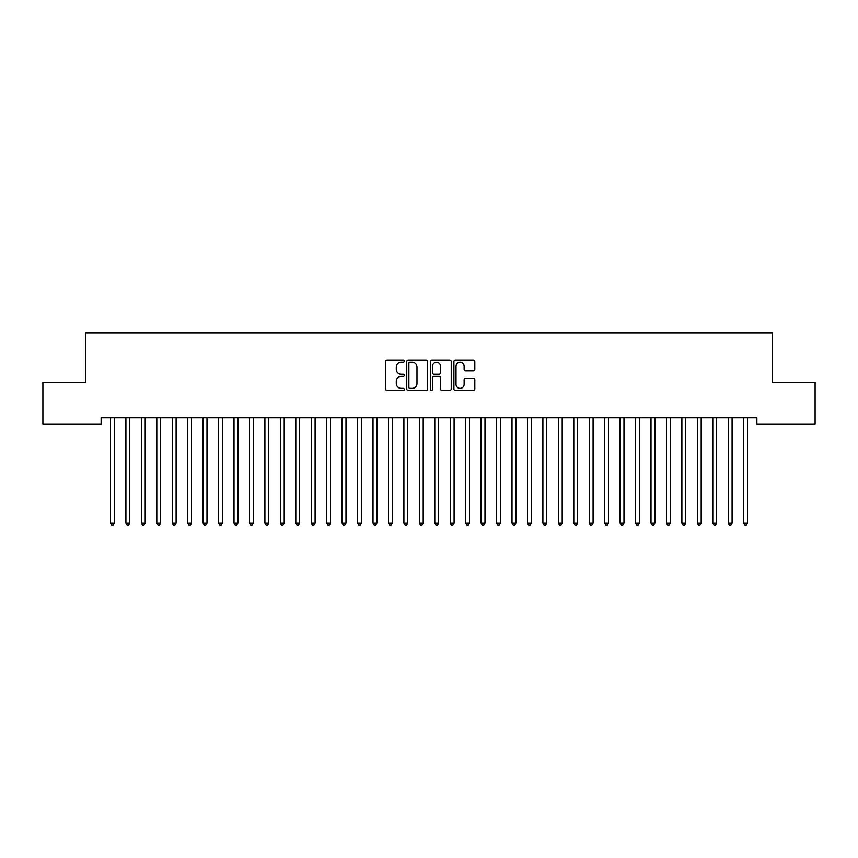<?xml version="1.0" encoding="UTF-8"?>
<svg xmlns="http://www.w3.org/2000/svg" width="858" height="858" viewBox="0 0 858 858"><rect width="100%" height="100%" fill="white"/><g stroke="black" fill="none" stroke-linecap="round" stroke-linejoin="round"><path stroke-width="1.29" d="M404.29 361.218A1.062 1.062 0 0 0 403.228 360.156L387.119 360.156A1.512 1.512 0 0 0 385.607 361.668L385.607 388.964A1.512 1.512 0 0 0 387.119 390.476L403.228 390.476A1.062 1.062 0 0 0 404.29 389.414A1.062 1.062 0 0 0 403.228 388.352L401.147 388.352A4.848 4.848 0 0 1 396.289 383.505L396.289 381.231A4.848 4.848 0 0 1 401.147 376.383L403.228 376.383A1.062 1.062 0 0 0 404.29 375.321A1.062 1.062 0 0 0 403.228 374.26L401.147 374.26A4.848 4.848 0 0 1 396.289 369.401L396.289 367.127A4.848 4.848 0 0 1 401.147 362.28L403.228 362.28A1.062 1.062 0 0 0 404.29 361.218M473.305 370.849A1.512 1.512 0 0 0 474.817 369.326L474.817 361.668A1.512 1.512 0 0 0 473.305 360.156L455.416 360.156A1.512 1.512 0 0 0 453.903 361.668L453.903 388.964A1.512 1.512 0 0 0 455.416 390.476L473.305 390.476A1.512 1.512 0 0 0 474.817 388.964L474.817 379.708A1.512 1.512 0 0 0 473.305 378.196L465.647 378.196A1.512 1.512 0 0 0 464.135 379.708L464.135 384.298A4.054 4.054 0 0 1 460.081 388.352A4.054 4.054 0 0 1 456.016 384.298L456.016 366.334A4.054 4.054 0 0 1 460.081 362.28A4.054 4.054 0 0 1 464.135 366.334L464.135 369.326A1.512 1.512 0 0 0 465.647 370.849L473.305 370.849M756.874 417.792L101.126 417.792L101.126 423.97L42.9 423.97L42.9 382.271L85.682 382.271L85.682 332.85L772.318 332.85L772.318 382.271L815.1 382.271L815.1 423.97L756.874 423.97L756.874 417.792M427.67 361.668A1.512 1.512 0 0 0 426.158 360.156L408.269 360.156A1.512 1.512 0 0 0 406.756 361.668L406.756 388.964A1.512 1.512 0 0 0 408.269 390.476L426.158 390.476A1.512 1.512 0 0 0 427.67 388.964L427.67 361.668M431.842 360.156L449.731 360.156A1.512 1.512 0 0 1 451.244 361.668L451.244 388.964A1.512 1.512 0 0 1 449.731 390.476L442.074 390.476A1.512 1.512 0 0 1 440.562 388.964L440.562 377.895A1.512 1.512 0 0 0 439.039 376.383L433.966 376.383A1.512 1.512 0 0 0 432.453 377.895L432.453 389.414A1.062 1.062 0 0 1 431.392 390.476A1.062 1.062 0 0 1 430.33 389.414L430.33 361.668A1.512 1.512 0 0 1 431.842 360.156M409.942 362.28A1.062 1.062 0 0 0 408.88 363.342L408.88 387.29A1.062 1.062 0 0 0 409.942 388.352L412.14 388.352A4.848 4.848 0 0 0 416.988 383.505L416.988 367.127A4.848 4.848 0 0 0 412.14 362.28L409.942 362.28M440.562 366.409A4.054 4.054 0 0 0 436.507 362.355A4.054 4.054 0 0 0 432.453 366.409L432.453 372.737A1.512 1.512 0 0 0 433.966 374.26L439.039 374.26A1.512 1.512 0 0 0 440.562 372.737L440.562 366.409M110.264 417.792L110.36 418.018A1.544 1.544 -179.4 0 1 110.468 418.586L110.468 523.144L114.328 523.144L114.328 418.586A1.544 1.544 -179.4 0 1 114.436 418.018L114.532 417.792M114.328 523.144L113.17 525.15L111.626 525.15L110.468 523.144M125.708 417.792L125.804 418.018A1.544 1.544 -179.4 0 1 125.912 418.586L125.912 523.144L129.773 523.144L129.773 418.586A1.544 1.544 -179.4 0 1 129.88 418.018L129.976 417.792M129.773 523.144L128.614 525.15L127.07 525.15L125.912 523.144M141.152 417.792L141.248 418.018A1.544 1.544 -179.4 0 1 141.356 418.586L141.356 523.144L145.216 523.144L145.216 418.586A1.544 1.544 -179.4 0 1 145.324 418.018L145.42 417.792M145.216 523.144L144.058 525.15L142.514 525.15L141.356 523.144M156.596 417.792L156.692 418.018A1.544 1.544 -179.4 0 1 156.799 418.586L156.799 523.144L160.661 523.144L160.661 418.586A1.544 1.544 -179.4 0 1 160.768 418.018L160.864 417.792M160.661 523.144L159.502 525.15L157.958 525.15L156.799 523.144M172.04 417.792L172.136 418.018A1.544 1.544 -179.4 0 1 172.243 418.586L172.243 523.144L176.105 523.144L176.105 418.586A1.544 1.544 -179.4 0 1 176.212 418.018L176.308 417.792M176.105 523.144L174.946 525.15L173.402 525.15L172.243 523.144M187.484 417.792L187.58 418.018A1.544 1.544 -179.4 0 1 187.688 418.586L187.688 523.144L191.548 523.144L191.548 418.586A1.544 1.544 -179.4 0 1 191.656 418.018L191.752 417.792M191.548 523.144L190.39 525.15L188.846 525.15L187.688 523.144M202.928 417.792L203.024 418.018A1.544 1.544 -179.4 0 1 203.132 418.586L203.132 523.144L206.993 523.144L206.993 418.586A1.544 1.544 -179.4 0 1 207.1 418.018L207.196 417.792M206.993 523.144L205.834 525.15L204.29 525.15L203.132 523.144M218.372 417.792L218.468 418.018A1.544 1.544 -179.4 0 1 218.576 418.586L218.576 523.144L222.436 523.144L222.436 418.586A1.544 1.544 -179.4 0 1 222.544 418.018L222.64 417.792M222.436 523.144L221.278 525.15L219.734 525.15L218.576 523.144M233.816 417.792L233.912 418.018A1.544 1.544 -179.4 0 1 234.019 418.586L234.019 523.144L237.881 523.144L237.881 418.586A1.544 1.544 -179.4 0 1 237.988 418.018L238.084 417.792M237.881 523.144L236.722 525.15L235.178 525.15L234.019 523.144M249.26 417.792L249.356 418.018A1.544 1.544 -179.4 0 1 249.463 418.586L249.463 523.144L253.325 523.144L253.325 418.586A1.544 1.544 -179.4 0 1 253.432 418.018L253.528 417.792M253.325 523.144L252.166 525.15L250.622 525.15L249.463 523.144M264.704 417.792L264.8 418.018A1.544 1.544 -179.4 0 1 264.908 418.586L264.908 523.144L268.769 523.144L268.769 418.586A1.544 1.544 -179.4 0 1 268.876 418.018L268.972 417.792M268.769 523.144L267.61 525.15L266.066 525.15L264.908 523.144M280.148 417.792L280.244 418.018A1.544 1.544 -179.4 0 1 280.351 418.586L280.351 523.144L284.212 523.144L284.212 418.586A1.544 1.544 -179.4 0 1 284.32 418.018L284.416 417.792M284.212 523.144L283.054 525.15L281.51 525.15L280.351 523.144M295.592 417.792L295.688 418.018A1.544 1.544 -179.4 0 1 295.796 418.586L295.796 523.144L299.656 523.144L299.656 418.586A1.544 1.544 -179.4 0 1 299.764 418.018L299.86 417.792M299.656 523.144L298.498 525.15L296.954 525.15L295.796 523.144M311.036 417.792L311.132 418.018A1.544 1.544 -179.4 0 1 311.239 418.586L311.239 523.144L315.101 523.144L315.101 418.586A1.544 1.544 -179.4 0 1 315.208 418.018L315.304 417.792M315.101 523.144L313.942 525.15L312.398 525.15L311.239 523.144M326.48 417.792L326.576 418.018A1.544 1.544 -179.4 0 1 326.684 418.586L326.684 523.144L330.544 523.144L330.544 418.586A1.544 1.544 -179.4 0 1 330.652 418.018L330.748 417.792M330.544 523.144L329.386 525.15L327.842 525.15L326.684 523.144M341.924 417.792L342.02 418.018A1.544 1.544 -179.4 0 1 342.127 418.586L342.127 523.144L345.989 523.144L345.989 418.586A1.544 1.544 -179.4 0 1 346.096 418.018L346.192 417.792M345.989 523.144L344.83 525.15L343.286 525.15L342.127 523.144M357.368 417.792L357.464 418.018A1.544 1.544 -179.4 0 1 357.571 418.586L357.571 523.144L361.433 523.144L361.433 418.586A1.544 1.544 -179.4 0 1 361.54 418.018L361.636 417.792M361.433 523.144L360.274 525.15L358.73 525.15L357.571 523.144M372.812 417.792L372.908 418.018A1.544 1.544 -179.4 0 1 373.016 418.586L373.016 523.144L376.876 523.144L376.876 418.586A1.544 1.544 -179.4 0 1 376.984 418.018L377.08 417.792M376.876 523.144L375.718 525.15L374.174 525.15L373.016 523.144M388.256 417.792L388.352 418.018A1.544 1.544 -179.4 0 1 388.459 418.586L388.459 523.144L392.321 523.144L392.321 418.586A1.544 1.544 -179.4 0 1 392.428 418.018L392.524 417.792M392.321 523.144L391.162 525.15L389.618 525.15L388.459 523.144M403.7 417.792L403.796 418.018A1.544 1.544 -179.4 0 1 403.904 418.586L403.904 523.144L407.764 523.144L407.764 418.586A1.544 1.544 -179.4 0 1 407.872 418.018L407.968 417.792M407.764 523.144L406.606 525.15L405.062 525.15L403.904 523.144M419.144 417.792L419.24 418.018A1.544 1.544 -179.4 0 1 419.348 418.586L419.348 523.144L423.209 523.144L423.209 418.586A1.544 1.544 -179.4 0 1 423.316 418.018L423.412 417.792M423.209 523.144L422.05 525.15L420.506 525.15L419.348 523.144M434.588 417.792L434.684 418.018A1.544 1.544 -179.4 0 1 434.791 418.586L434.791 523.144L438.653 523.144L438.653 418.586A1.544 1.544 -179.4 0 1 438.76 418.018L438.856 417.792M438.653 523.144L437.494 525.15L435.95 525.15L434.791 523.144M450.032 417.792L450.128 418.018A1.544 1.544 -179.4 0 1 450.236 418.586L450.236 523.144L454.096 523.144L454.096 418.586A1.544 1.544 -179.4 0 1 454.204 418.018L454.3 417.792M454.096 523.144L452.938 525.15L451.394 525.15L450.236 523.144M465.476 417.792L465.572 418.018A1.544 1.544 -179.4 0 1 465.68 418.586L465.68 523.144L469.541 523.144L469.541 418.586A1.544 1.544 -179.4 0 1 469.648 418.018L469.744 417.792M469.541 523.144L468.382 525.15L466.838 525.15L465.68 523.144M480.92 417.792L481.016 418.018A1.544 1.544 -179.4 0 1 481.124 418.586L481.124 523.144L484.984 523.144L484.984 418.586A1.544 1.544 -179.4 0 1 485.092 418.018L485.188 417.792M484.984 523.144L483.826 525.15L482.282 525.15L481.124 523.144M496.364 417.792L496.46 418.018A1.544 1.544 -179.4 0 1 496.567 418.586L496.567 523.144L500.429 523.144L500.429 418.586A1.544 1.544 -179.4 0 1 500.536 418.018L500.632 417.792M500.429 523.144L499.27 525.15L497.726 525.15L496.567 523.144M511.808 417.792L511.904 418.018A1.544 1.544 -179.4 0 1 512.011 418.586L512.011 523.144L515.873 523.144L515.873 418.586A1.544 1.544 -179.4 0 1 515.98 418.018L516.076 417.792M515.873 523.144L514.714 525.15L513.17 525.15L512.011 523.144M527.252 417.792L527.348 418.018A1.544 1.544 -179.4 0 1 527.456 418.586L527.456 523.144L531.317 523.144L531.317 418.586A1.544 1.544 -179.4 0 1 531.424 418.018L531.52 417.792M531.317 523.144L530.158 525.15L528.614 525.15L527.456 523.144M542.696 417.792L542.792 418.018A1.544 1.544 -179.4 0 1 542.899 418.586L542.899 523.144L546.76 523.144L546.76 418.586A1.544 1.544 -179.4 0 1 546.868 418.018L546.964 417.792M546.76 523.144L545.602 525.15L544.058 525.15L542.899 523.144M558.14 417.792L558.236 418.018A1.544 1.544 -179.4 0 1 558.344 418.586L558.344 523.144L562.205 523.144L562.205 418.586A1.544 1.544 -179.4 0 1 562.312 418.018L562.408 417.792M562.205 523.144L561.046 525.15L559.502 525.15L558.344 523.144M573.584 417.792L573.68 418.018A1.544 1.544 -179.4 0 1 573.788 418.586L573.788 523.144L577.649 523.144L577.649 418.586A1.544 1.544 -179.4 0 1 577.756 418.018L577.852 417.792M577.649 523.144L576.49 525.15L574.946 525.15L573.788 523.144M589.028 417.792L589.124 418.018A1.544 1.544 -179.4 0 1 589.231 418.586L589.231 523.144L593.092 523.144L593.092 418.586A1.544 1.544 -179.4 0 1 593.2 418.018L593.296 417.792M593.092 523.144L591.934 525.15L590.39 525.15L589.231 523.144M604.472 417.792L604.568 418.018A1.544 1.544 -179.4 0 1 604.675 418.586L604.675 523.144L608.536 523.144L608.536 418.586A1.544 1.544 -179.4 0 1 608.644 418.018L608.74 417.792M608.536 523.144L607.378 525.15L605.834 525.15L604.675 523.144M619.916 417.792L620.012 418.018A1.544 1.544 -179.4 0 1 620.12 418.586L620.12 523.144L623.981 523.144L623.981 418.586A1.544 1.544 -179.4 0 1 624.088 418.018L624.184 417.792M623.981 523.144L622.822 525.15L621.278 525.15L620.12 523.144M635.36 417.792L635.456 418.018A1.544 1.544 -179.4 0 1 635.563 418.586L635.563 523.144L639.425 523.144L639.425 418.586A1.544 1.544 -179.4 0 1 639.532 418.018L639.628 417.792M639.425 523.144L638.266 525.15L636.722 525.15L635.563 523.144M650.804 417.792L650.9 418.018A1.544 1.544 -179.4 0 1 651.008 418.586L651.008 523.144L654.869 523.144L654.869 418.586A1.544 1.544 -179.4 0 1 654.976 418.018L655.072 417.792M654.869 523.144L653.71 525.15L652.166 525.15L651.008 523.144M666.248 417.792L666.344 418.018A1.544 1.544 -179.4 0 1 666.452 418.586L666.452 523.144L670.312 523.144L670.312 418.586A1.544 1.544 -179.4 0 1 670.42 418.018L670.516 417.792M670.312 523.144L669.154 525.15L667.61 525.15L666.452 523.144M681.692 417.792L681.788 418.018A1.544 1.544 -179.4 0 1 681.895 418.586L681.895 523.144L685.756 523.144L685.756 418.586A1.544 1.544 -179.4 0 1 685.864 418.018L685.96 417.792M685.756 523.144L684.598 525.15L683.054 525.15L681.895 523.144M697.136 417.792L697.232 418.018A1.544 1.544 -179.4 0 1 697.34 418.586L697.34 523.144L701.2 523.144L701.2 418.586A1.544 1.544 -179.4 0 1 701.308 418.018L701.404 417.792M701.2 523.144L700.042 525.15L698.498 525.15L697.34 523.144M712.58 417.792L712.676 418.018A1.544 1.544 -179.4 0 1 712.784 418.586L712.784 523.144L716.645 523.144L716.645 418.586A1.544 1.544 -179.4 0 1 716.752 418.018L716.848 417.792M716.645 523.144L715.486 525.15L713.942 525.15L712.784 523.144M728.024 417.792L728.12 418.018A1.544 1.544 -179.4 0 1 728.227 418.586L728.227 523.144L732.089 523.144L732.089 418.586A1.544 1.544 -179.4 0 1 732.196 418.018L732.292 417.792M732.089 523.144L730.93 525.15L729.386 525.15L728.227 523.144M743.468 417.792L743.564 418.018A1.544 1.544 -179.4 0 1 743.672 418.586L743.672 523.144L747.533 523.144L747.533 418.586A1.544 1.544 -179.4 0 1 747.64 418.018L747.736 417.792M747.533 523.144L746.374 525.15L744.83 525.15L743.672 523.144"/></g></svg>
